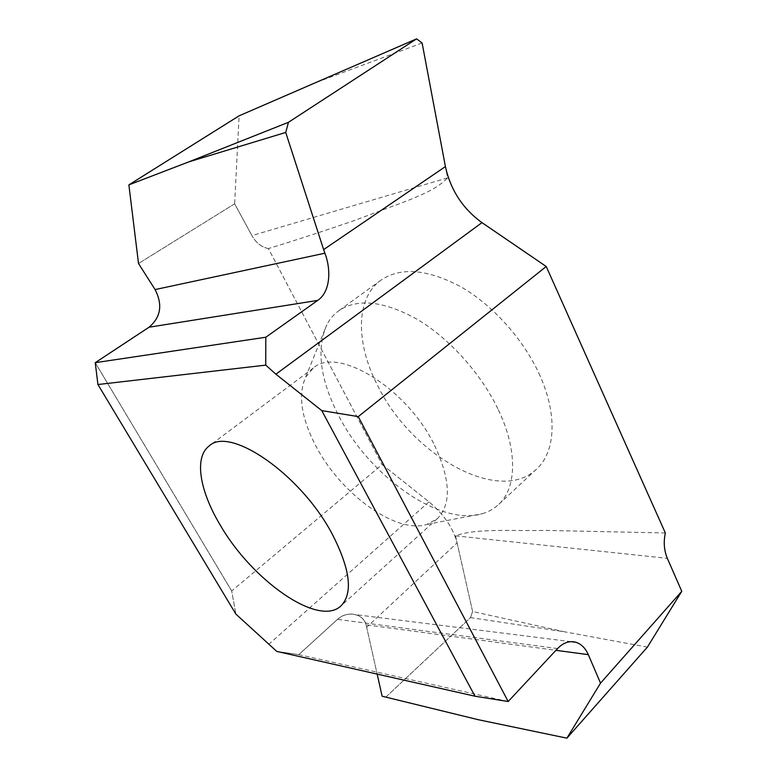 <?xml version="1.0" encoding="UTF-8"?>
<svg xmlns="http://www.w3.org/2000/svg" width="777" height="777" viewBox="0 0 777 777"><rect width="100%" height="100%" fill="white"/><g stroke="black" fill="none" stroke-linecap="round" stroke-linejoin="round"><path stroke-width="0.58" stroke-dasharray="3.88 2.91" d="M268.376 248.562C261.48 247.125 256.002 242.812 251.923 235.616C256.002 242.812 261.48 247.125 268.376 248.562L382.119 464.559L268.376 248.562C294.23 240.685 322.455 231.507 353.049 221.008L407.886 200.553C421.95 194.561 437.257 188.84 447.552 177.884L445.415 166.579M231.692 590.986L95.241 362.684L231.692 590.986L235.878 614.102L231.692 590.986L382.119 464.559L428.943 501.825C443.735 514.228 453.127 527.913 457.109 542.88L472.591 611.509L564.743 631.837L470.522 617.598L386.101 696.872L382.109 696.221L478.185 719.687M665.355 532.973L545.522 530.4C511.344 531.215 476.379 528.039 455.516 535.839L472.591 611.509L470.522 617.598L386.101 696.872M538.869 373.232C557.944 413.888 555.613 452.039 536.538 469.114C498.708 505.39 411.344 454.662 377.894 386.062C355.876 344.085 355.031 298.708 380.915 280.186C400.602 266.87 427.156 269.017 460.557 286.626C492.113 304.613 522.668 338.325 538.869 373.232M422.115 42.988L309.635 84.878M234.644 203.807L138.51 263.5L234.644 203.807L251.923 235.616L234.644 203.807L239.102 115.822M276.767 651.408L298.805 654.632L337.519 619.347C343.055 614.665 349.087 613.102 355.613 614.646C361.082 616.297 364.588 619.677 366.113 624.805C363.898 614.083 347.319 610.003 337.519 619.347L298.805 654.632L276.767 651.408M366.113 624.805L377.175 674.106L366.113 624.805L555.934 650.31M508.177 701.524L298.805 654.632M647.406 647.115L564.743 631.837M434.518 445.26C450.592 479.768 451.534 504.234 437.344 518.657L427.02 524.397C396.28 534.353 341.346 494.308 316.482 447.144C301.311 418.521 297.717 395.172 305.682 377.098L313.296 368.065C337.15 345.891 406.837 387.81 434.518 445.26M497.872 408.828C480.778 373.31 449.427 338.549 417.618 319.561C383.984 300.922 357.673 298.009 338.685 310.81C333.702 314.452 329.759 319.104 326.826 324.767C316.064 349.524 320.173 380.147 339.151 416.647C370.095 476.631 439.947 526.709 482.43 513.665C488.548 511.878 493.871 508.886 498.397 504.7C516.792 488.296 518.016 450.194 497.872 408.828M382.119 464.559L428.943 501.825C443.735 514.228 453.127 527.913 457.109 542.88L366.715 627.204M472.591 611.509L470.522 617.598M447.552 177.884L251.923 235.616M428.943 501.825L269.143 643.987M455.516 535.839L667.346 558.342M557.575 648.552L337.519 619.347M571.027 641.666L355.613 614.646M437.344 518.657L340.996 605.885M313.296 368.065L209.227 445.92M305.682 377.098L326.826 324.767M427.02 524.397L482.43 513.665M536.538 469.114L498.397 504.7M380.915 280.186L338.685 310.81"/><path stroke-width="1.17" d="M445.415 166.579L422.115 42.988L416.598 38.85L288.432 122.319L285.732 132.449L323.63 249.602L445.415 166.579C450.602 190.025 462.781 208.702 481.963 222.63L546.221 266.492L665.355 532.973C663.412 542.064 664.073 550.524 667.346 558.342L681.759 591.307L600.534 683.129L588.315 654.652C585.421 648.135 581.283 644.007 575.893 642.278C569.463 640.539 563.364 642.628 557.575 648.552L508.177 701.524L474.98 696.211L276.767 651.408L235.878 614.102L97.931 384.528L265.734 365.122L265.821 337.228L317.696 300.408C331.051 291.433 330.856 268.288 324.883 253.215L155.089 289.578C162.849 304.739 160.829 317.288 149.048 327.214L95.241 362.684L265.821 337.228M138.51 263.5L155.089 289.578L138.51 263.5L128.875 184.877L239.102 115.822L416.598 38.85M323.63 249.602L324.883 253.215M265.734 365.122L275.884 374.193L321.765 410.606L474.98 696.211M97.931 384.528L95.241 362.684L149.038 327.214C160.829 317.288 162.849 304.739 155.089 289.578M219.745 524.242C251.194 579.671 318.337 627.622 340.996 605.885C353.302 593.104 350.233 568.89 331.779 533.245C300.097 473.727 229.623 425.942 209.227 445.92C193.978 457.07 199.64 490.501 219.745 524.242M546.221 266.492L358.265 416.608L321.765 410.606M358.265 416.608L508.177 701.524M681.759 591.307L647.406 647.115L566.899 738.15L600.534 683.129M382.109 696.221L377.175 674.106L382.109 696.221L478.185 719.687L566.899 738.15M285.732 132.449L188.869 161.849L288.432 122.319M188.869 161.849L128.875 184.877M276.767 651.408L235.878 614.102M481.963 222.63L275.884 374.193M555.934 650.31L588.315 654.652M149.048 327.214L317.696 300.408M575.893 642.278L571.027 641.666"/></g></svg>
